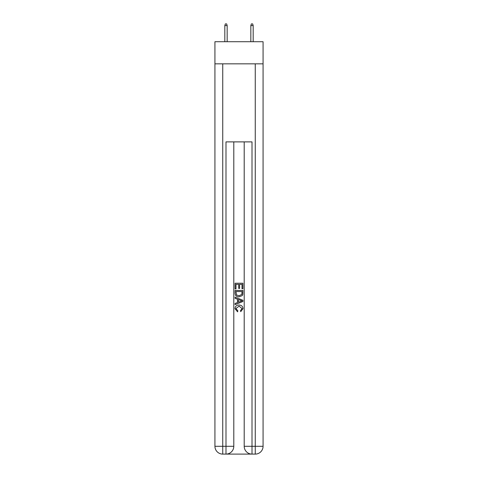 <?xml version="1.0" encoding="UTF-8"?>
<svg xmlns="http://www.w3.org/2000/svg" width="478" height="478" viewBox="0 0 478 478"><rect width="100%" height="100%" fill="white"/><g stroke="black" fill="none" stroke-linecap="round" stroke-linejoin="round"><path stroke-width="0.72" d="M263.067 63.837L263.067 41.723L214.933 41.723L214.933 63.837L263.067 63.837L263.067 446.297L255.258 446.297L255.258 63.837M226.578 454.1L251.422 454.1M252.008 454.1L252.008 446.297L244.204 446.297A7.803 7.803 0 0 0 252.008 454.1L255.258 454.1L255.258 446.297L252.008 446.297L252.008 141.888L225.992 141.888L225.992 446.297L214.933 446.297L214.933 63.837M233.796 141.888L233.796 446.297A7.803 7.803 0 0 1 225.992 454.1L222.742 454.1A7.803 7.803 0 0 1 214.933 446.297M244.204 446.297L244.204 141.888M255.258 454.1A7.803 7.803 0 0 0 263.067 446.297M235.098 288.939L235.098 283.233L242.902 283.233L242.902 288.736L241.999 288.736L241.999 284.338L239.598 284.338L239.598 288.437L238.701 288.437L238.701 284.338L236.001 284.338L236.001 288.939L235.098 288.939M235.098 293.235L235.098 290.439L242.902 290.439L242.788 294.49L242.232 295.625L239.042 296.844C236.544 296.856 235.23 295.649 235.098 293.235M236.001 291.538L236.55 294.992L239.06 295.745L241.838 294.412L241.999 291.538L236.001 291.538M235.098 298.344L235.098 297.179L242.902 300.274L242.902 301.516L235.098 304.617L235.098 303.446L237.5 302.562L237.5 299.234L235.098 298.344M240.559 300.363L238.403 299.563L238.403 302.227L241.999 300.895L240.559 300.363M235.899 308.567L237.853 310.754L237.596 311.853L234.997 308.669C235.206 306.273 236.562 305.066 239.06 305.048C241.456 305.101 242.77 306.302 243.003 308.645L240.733 311.656L240.5 310.551L242.101 308.591L239.06 306.153L235.899 308.567M227.164 41.723L227.164 25.591L224.821 25.591L224.821 41.723M224.821 25.591L225.341 23.9L226.644 23.9L227.164 25.591M250.836 25.591L251.356 23.9L252.659 23.9L253.179 25.591L250.836 25.591L250.836 41.723M253.179 25.591L253.179 41.723M222.742 63.837L222.742 454.1M233.796 446.297L225.992 446.297L225.992 454.1"/></g></svg>
